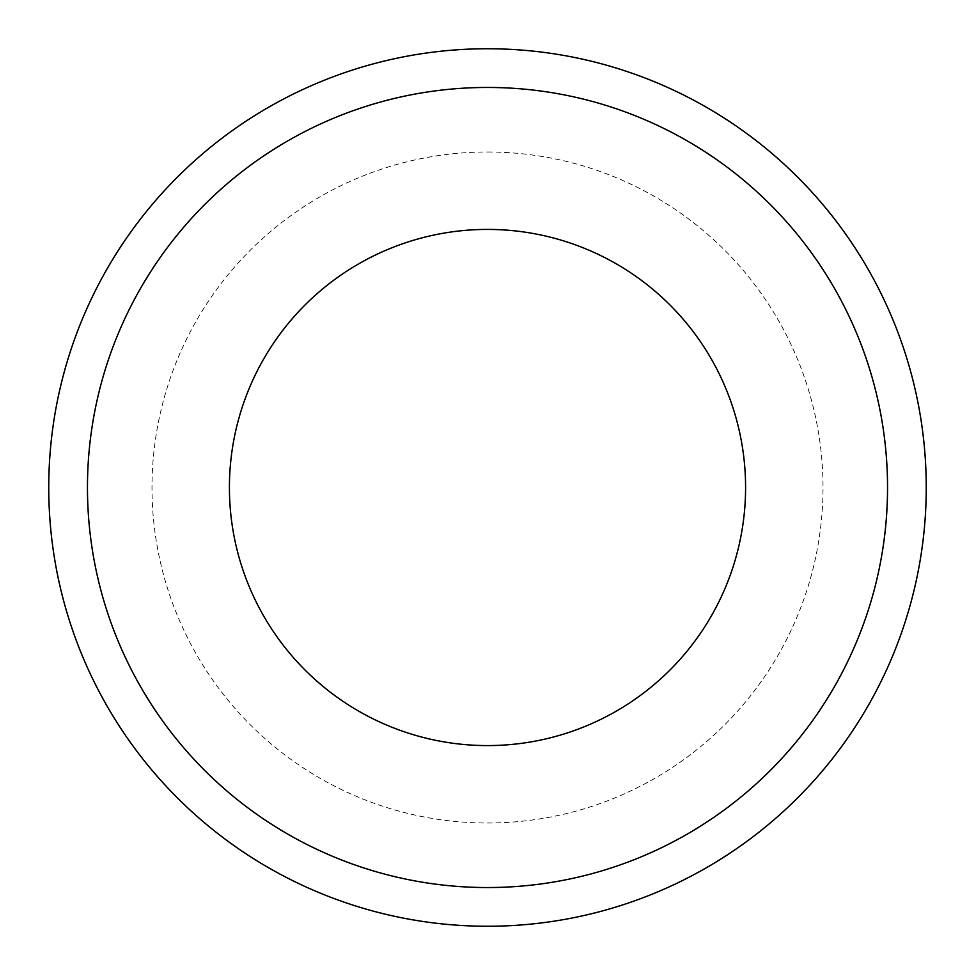 <?xml version="1.0" encoding="UTF-8"?>
<svg xmlns="http://www.w3.org/2000/svg" width="975" height="975" viewBox="0 0 975 975"><rect width="100%" height="100%" fill="white"/><g stroke="black" fill="none" stroke-linecap="round" stroke-linejoin="round"><path stroke-width="0.73" stroke-dasharray="4.88 3.66" d="M487.5 87.458A400.043 400.043 0 0 1 887.543 487.5A400.043 400.043 0 0 1 487.5 887.543A400.043 400.043 0 0 1 87.458 487.5A400.043 400.043 0 0 1 487.5 87.458M487.5 48.75A438.75 438.75 0 0 1 926.25 487.5A438.75 438.75 0 0 1 487.5 926.25A438.75 438.75 0 0 1 48.75 487.5A438.75 438.75 0 0 1 487.5 48.75M487.5 151.99A335.51 335.51 0 0 1 823.01 487.5A335.51 335.51 0 0 1 487.5 823.01A335.51 335.51 0 0 1 151.99 487.5A335.51 335.51 0 0 1 487.5 151.99M487.5 229.418A258.082 258.082 0 0 1 745.582 487.5A258.082 258.082 0 0 1 487.5 745.582A258.082 258.082 0 0 1 229.418 487.5A258.082 258.082 0 0 1 487.5 229.418"/><path stroke-width="1.46" d="M487.5 87.458A400.043 400.043 0 0 1 887.543 487.5A400.043 400.043 0 0 1 487.5 887.543A400.043 400.043 0 0 1 87.458 487.5A400.043 400.043 0 0 1 487.5 87.458M487.5 229.418A258.082 258.082 0 0 1 745.582 487.5A258.082 258.082 0 0 1 487.5 745.582A258.082 258.082 0 0 1 229.418 487.5A258.082 258.082 0 0 1 487.5 229.418M487.5 48.75A438.75 438.75 0 0 1 926.25 487.5A438.75 438.75 0 0 1 487.5 926.25A438.75 438.75 0 0 1 48.75 487.5A438.75 438.75 0 0 1 487.5 48.75"/></g></svg>
